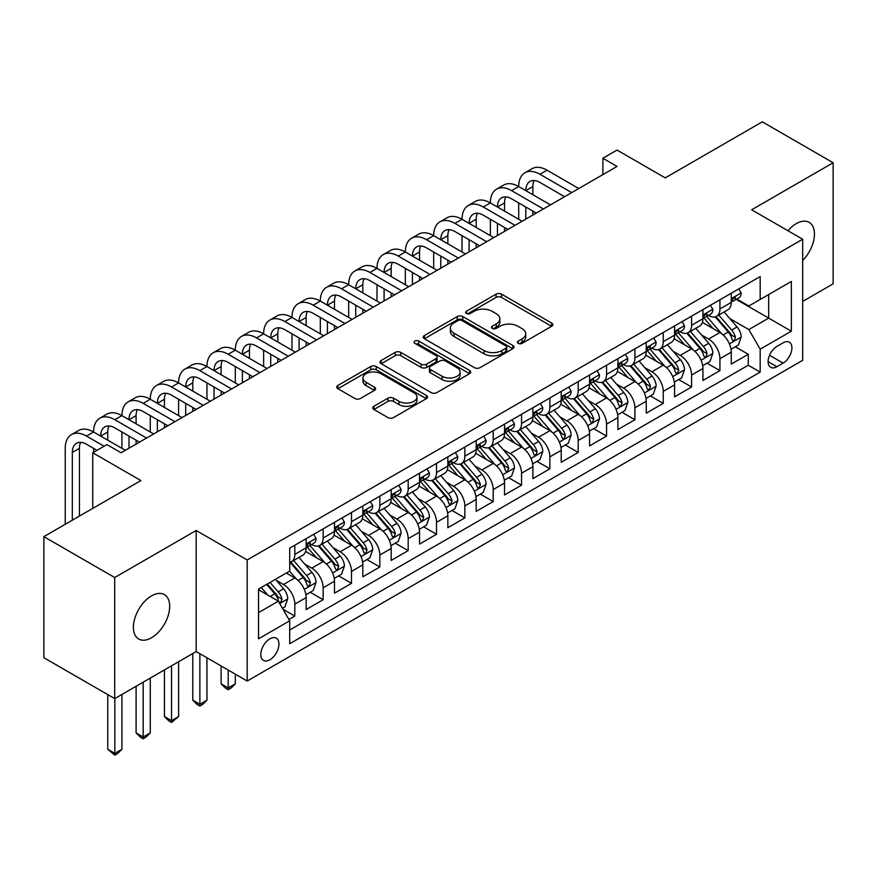 <?xml version="1.0" encoding="UTF-8"?>
<svg xmlns="http://www.w3.org/2000/svg" width="877" height="877" viewBox="0 0 877 877"><rect width="100%" height="100%" fill="white"/><g stroke="black" fill="none" stroke-linecap="round" stroke-linejoin="round"><path stroke-width="1.32" d="M518.219 343.356A2.752 1.59 0 0 0 522.111 343.356L551.666 326.288A3.936 2.269 0 0 0 552.828 324.687A3.936 2.269 0 0 0 551.666 323.076L501.6 294.168A3.936 2.269 0 0 0 496.031 294.168L466.476 311.236A2.752 1.59 0 0 0 465.665 312.355A2.752 1.59 0 0 0 466.476 313.484A2.752 1.59 0 0 0 470.368 313.484L474.194 311.269A12.585 7.268 0 0 1 491.997 311.269L496.174 313.681A12.585 7.268 0 0 1 499.857 318.822A12.585 7.268 0 0 1 496.174 323.964L492.348 326.167A2.752 1.59 0 0 0 491.537 327.296A2.752 1.59 0 0 0 492.348 328.415A2.752 1.59 0 0 0 496.239 328.415L500.065 326.211A12.585 7.268 0 0 1 517.868 326.211L522.045 328.623A12.585 7.268 0 0 1 525.729 333.764A12.585 7.268 0 0 1 522.045 338.895L518.219 341.109A2.752 1.59 0 0 0 517.408 342.227A2.752 1.59 0 0 0 518.219 343.356L518.219 341.109M151.546 637.754A25.652 14.81 120 0 0 168.307 615.15A25.652 14.81 120 0 0 164.372 594.595A25.652 14.81 120 0 0 151.546 595.867A25.652 14.81 120 0 0 134.784 618.471A25.652 14.81 120 0 0 138.719 639.026A25.652 14.81 120 0 0 151.546 637.754M802.685 260.491A25.652 14.81 120 0 0 809.131 222.341A25.652 14.81 120 0 0 796.305 223.613A25.652 14.81 120 0 0 787.984 230.761M269.875 659.767A12.826 7.4 120 0 0 278.25 648.465A12.826 7.4 120 0 0 276.288 638.182A12.826 7.4 120 0 0 269.875 638.818A12.826 7.4 120 0 0 261.489 650.12A12.826 7.4 120 0 0 263.462 660.403A12.826 7.4 120 0 0 269.875 659.767M373.909 406.27A3.936 2.269 0 0 0 372.758 407.882A3.936 2.269 0 0 0 373.909 409.482L387.952 417.595A3.936 2.269 0 0 0 393.521 417.595L426.343 398.64A3.936 2.269 0 0 0 427.505 397.04A3.936 2.269 0 0 0 426.343 395.428L376.277 366.52A3.936 2.269 0 0 0 370.708 366.52L337.886 385.474A3.936 2.269 0 0 0 336.735 387.086A3.936 2.269 0 0 0 337.886 388.686L354.856 398.487A3.936 2.269 0 0 0 360.414 398.487L374.468 390.375A3.936 2.269 0 0 0 375.619 388.763A3.936 2.269 0 0 0 374.468 387.163L366.049 382.306A10.524 6.073 0 0 1 362.968 378.009A10.524 6.073 0 0 1 369.469 372.396A10.524 6.073 0 0 1 380.936 373.712L413.9 392.743A10.524 6.073 0 0 1 416.981 397.04A10.524 6.073 0 0 1 410.48 402.653A10.524 6.073 0 0 1 399.013 401.337L393.521 398.169A3.936 2.269 0 0 0 387.952 398.169L373.909 406.27L373.909 409.482M802.685 301.425L833.15 283.83L833.15 162.749L762.299 121.837L665.226 177.878L617.046 150.066L602.883 158.244L617.046 166.433L121.081 452.773L106.906 444.595L92.743 452.773L92.743 508.408M114.701 577.537L114.701 698.618L196.185 651.578L196.185 530.497L114.701 577.537L43.85 536.636L140.923 480.585L92.743 452.773M196.185 530.497L247.193 559.954L802.685 239.246L802.685 360.326L247.193 681.034L247.193 559.954M833.15 162.749L751.666 209.789L802.685 239.246M474.468 367.649A3.936 2.269 0 0 0 480.037 367.649L512.859 348.695A3.936 2.269 0 0 0 514.021 347.095A3.936 2.269 0 0 0 512.859 345.483L462.793 316.575A3.936 2.269 0 0 0 457.224 316.575L424.402 335.529A3.936 2.269 0 0 0 423.251 337.13A3.936 2.269 0 0 0 424.402 338.741L474.468 367.649M415.906 343.948A2.752 1.59 0 0 1 418.702 344.343L418.702 341.065L469.601 370.456A3.936 2.269 0 0 1 470.763 372.067A3.936 2.269 0 0 1 469.601 373.668L436.779 392.622A3.936 2.269 0 0 1 431.21 392.622L381.144 363.714L381.144 360.502A3.936 2.269 0 0 0 379.993 362.102A3.936 2.269 0 0 0 381.144 363.714M381.144 360.502L395.187 352.39A3.936 2.269 0 0 1 400.756 352.39L421.059 364.119A3.936 2.269 0 0 0 426.628 364.119L435.946 358.737A3.936 2.269 0 0 0 437.097 357.125A3.936 2.269 0 0 0 435.946 355.525L414.799 343.313A2.752 1.59 0 0 1 413.999 342.194A2.752 1.59 0 0 1 415.698 340.725A2.752 1.59 0 0 1 418.702 341.065M114.701 698.618L43.85 657.717L43.85 536.636M288.928 619.469L294.815 616.071L283.052 609.285M276.354 580.388L283.479 584.499A16.027 9.252 60 0 1 294.815 604.132L306.15 597.588L306.15 609.526L323.153 599.715L310.261 592.271M304.703 564.021L311.817 568.132A16.027 9.252 60 0 1 323.153 587.765L334.488 581.221L334.488 593.17L351.491 583.348L338.599 575.904M333.041 547.665L340.155 551.765A16.027 9.252 60 0 1 351.491 571.409L362.826 564.854L362.826 576.803L379.829 566.991L366.937 559.537M361.379 531.298L368.493 535.409A16.027 9.252 60 0 1 379.829 555.042L391.175 548.498L391.175 560.436L408.178 550.624L395.275 543.181M389.728 514.931L396.842 519.041A16.027 9.252 60 0 1 408.178 538.675L419.513 532.131L419.513 544.08L436.516 534.257L423.624 526.814M418.066 498.575L425.181 502.685A16.027 9.252 60 0 1 436.516 522.319L447.851 515.775L447.851 527.713L464.854 517.901L451.962 510.458M446.404 482.207L453.519 486.318A16.027 9.252 60 0 1 464.854 505.952L476.189 499.408L476.189 511.357L493.203 501.534L480.3 494.091M474.742 465.851L481.857 469.951A16.027 9.252 60 0 1 493.203 489.596L504.538 483.041L504.538 494.99L521.541 485.178L508.649 477.724M503.091 449.484L510.206 453.595A16.027 9.252 60 0 1 521.541 473.229L532.876 466.685L532.876 478.634L549.879 468.811L536.987 461.368M531.429 433.117L538.544 437.228A16.027 9.252 60 0 1 549.879 456.862L561.214 450.318L561.214 462.267L578.217 452.444L565.325 445.001M559.767 416.761L566.882 420.872A16.027 9.252 60 0 1 578.217 440.506L589.563 433.962L589.563 445.9L606.566 436.088L593.663 428.645M588.105 400.394L595.231 404.505A16.027 9.252 60 0 1 606.566 424.139L617.901 417.595L617.901 429.544L634.904 419.721L622.012 412.278M616.454 384.038L623.569 388.138A16.027 9.252 60 0 1 634.904 407.783L646.239 401.238L646.239 413.177L663.242 403.365L650.35 395.911M644.792 367.671L651.907 371.782A16.027 9.252 60 0 1 663.242 391.416L674.577 384.871L674.577 396.821L691.591 386.998L678.688 379.555M673.13 351.304L680.245 355.415A16.027 9.252 60 0 1 691.591 375.049L702.926 368.504L702.926 380.454L719.929 370.631L719.929 358.693A16.027 9.252 -120 0 0 708.594 339.059L701.479 334.948M707.037 363.188L719.929 370.631M306.15 597.588A16.027 9.252 -120 0 0 294.815 577.954L286.308 573.043M334.488 581.221A16.027 9.252 -120 0 0 323.153 561.587L305.624 551.469M362.826 564.854A16.027 9.252 -120 0 0 351.491 545.22L333.962 535.102M391.175 548.498A16.027 9.252 -120 0 0 379.829 528.864L362.311 518.745M419.513 532.131A16.027 9.252 -120 0 0 408.178 512.497L390.649 502.378M447.851 515.775A16.027 9.252 -120 0 0 436.516 496.141L418.987 486.011M476.189 499.408A16.027 9.252 -120 0 0 464.854 479.774L447.325 469.655M504.538 483.041A16.027 9.252 -120 0 0 493.203 463.407L475.674 453.288M532.876 466.685A16.027 9.252 -120 0 0 521.541 447.051L504.012 436.932M561.214 450.318A16.027 9.252 -120 0 0 549.879 430.684L532.35 420.565M589.563 433.962A16.027 9.252 -120 0 0 578.217 414.328L560.699 404.209M617.901 417.595A16.027 9.252 -120 0 0 606.566 397.961L589.037 387.842M646.239 401.238A16.027 9.252 -120 0 0 634.904 381.594L617.375 371.475M674.577 384.871A16.027 9.252 -120 0 0 663.242 365.238L645.713 355.119M702.926 368.504A16.027 9.252 -120 0 0 691.591 348.871L674.062 338.752M783.128 342.819L776.89 346.415A12.421 7.169 120 0 0 768.778 357.367A12.421 7.169 120 0 0 770.686 367.32A12.421 7.169 120 0 0 776.89 366.707L783.128 363.111A12.421 7.169 120 0 0 791.24 352.159A12.421 7.169 120 0 0 789.344 342.205A12.421 7.169 120 0 0 783.128 342.819M258.529 612.639L278.371 601.183L289.706 620.817L289.706 643.729L760.173 372.111L760.173 349.199L748.837 329.566L729.817 318.581M289.706 620.817L258.529 638.818L258.529 589.07L289.706 571.08L289.706 548.169L760.173 276.551L760.173 299.452L791.35 281.462L791.35 331.199L760.173 349.199M311.664 544.485L311.817 544.573A16.027 9.252 60 0 0 319.831 545.362L331.166 538.818A16.027 9.252 -120 0 0 334.488 531.484L334.488 522.319M340.013 528.118L340.155 528.206A16.027 9.252 60 0 0 348.169 528.995L359.504 522.451A16.027 9.252 -120 0 0 362.826 515.117L362.826 505.952M368.351 511.762L368.493 511.839A16.027 9.252 60 0 0 376.518 512.639L387.853 506.095A16.027 9.252 -120 0 0 391.175 498.75L391.175 489.585M396.689 495.395L396.842 495.483A16.027 9.252 60 0 0 404.856 496.272L416.191 489.728A16.027 9.252 -120 0 0 419.513 482.394L419.513 473.229M425.027 479.028L425.181 479.116A16.027 9.252 60 0 0 433.194 479.916L444.529 473.372A16.027 9.252 -120 0 0 447.851 466.027L447.851 456.862M453.376 462.672L453.519 462.76A16.027 9.252 60 0 0 461.532 463.549L472.878 457.005A16.027 9.252 -120 0 0 476.189 449.671L476.189 440.506M481.714 446.305L481.857 446.393A16.027 9.252 60 0 0 489.881 447.182L501.216 440.638A16.027 9.252 -120 0 0 504.538 433.304L504.538 424.139M510.052 429.949L510.206 430.026A16.027 9.252 60 0 0 518.219 430.826L529.555 424.282A16.027 9.252 -120 0 0 532.876 416.937L532.876 407.772M538.39 413.582L538.544 413.67A16.027 9.252 60 0 0 546.557 414.459L557.893 407.915A16.027 9.252 -120 0 0 561.214 400.581L561.214 391.416M566.739 397.215L566.882 397.303A16.027 9.252 60 0 0 574.906 398.103L586.242 391.559A16.027 9.252 -120 0 0 589.563 384.214L589.563 375.049M595.077 380.859L595.231 380.947A16.027 9.252 60 0 0 603.244 381.736L614.58 375.192A16.027 9.252 -120 0 0 617.901 367.858L617.901 358.693M623.415 364.492L623.569 364.58A16.027 9.252 60 0 0 631.583 365.369L642.918 358.825A16.027 9.252 -120 0 0 646.239 351.491L646.239 342.326M651.764 348.136L651.907 348.213A16.027 9.252 60 0 0 659.921 349.013L671.256 342.468A16.027 9.252 -120 0 0 674.577 335.124L674.577 325.959M680.103 331.769L680.245 331.857A16.027 9.252 60 0 0 688.27 332.646L699.605 326.101A16.027 9.252 -120 0 0 702.926 318.768L702.926 309.603M289.706 629.982L748.267 365.238L748.267 354.275L731.265 364.087L731.265 352.148A16.027 9.252 -120 0 0 719.929 332.515L702.4 322.396M708.441 315.402L708.594 315.49A16.027 9.252 -120 0 0 716.608 316.29A16.027 9.252 -120 0 0 719.929 308.945L719.929 299.781M716.608 316.29L727.943 309.745A16.027 9.252 -120 0 0 731.265 302.401L731.265 293.236M294.815 545.22L294.815 554.385A16.027 9.252 60 0 1 291.493 561.729A16.027 9.252 60 0 1 289.706 562.376M291.493 561.729L302.828 555.185A16.027 9.252 -120 0 0 306.15 547.84L306.15 538.675M323.153 528.864L323.153 538.029A16.027 9.252 60 0 1 319.831 545.362M351.491 512.497L351.491 521.662A16.027 9.252 60 0 1 348.169 528.995M379.829 496.13L379.829 505.295A16.027 9.252 60 0 1 376.518 512.639M408.178 479.774L408.178 488.938A16.027 9.252 60 0 1 404.856 496.272M436.516 463.407L436.516 472.571A16.027 9.252 60 0 1 433.194 479.916M464.854 447.051L464.854 456.215A16.027 9.252 60 0 1 461.532 463.549M493.203 430.684L493.203 439.848A16.027 9.252 60 0 1 489.881 447.182M521.541 414.317L521.541 423.481A16.027 9.252 60 0 1 518.219 430.826M549.879 397.961L549.879 407.125A16.027 9.252 60 0 1 546.557 414.459M578.217 381.594L578.217 390.758A16.027 9.252 60 0 1 574.906 398.103M606.566 365.238L606.566 374.402A16.027 9.252 60 0 1 603.244 381.736M634.904 348.871L634.904 358.035A16.027 9.252 60 0 1 631.583 365.369M663.242 332.515L663.242 341.668A16.027 9.252 60 0 1 659.921 349.013M691.591 316.148L691.591 325.312A16.027 9.252 60 0 1 688.27 332.646M691.591 375.049L691.591 386.998M663.242 391.416L663.242 403.365M634.904 407.783L634.904 419.721M606.566 424.139L606.566 436.088M578.217 440.506L578.217 452.444M549.879 456.862L549.879 468.811M521.541 473.229L521.541 485.178M493.203 489.596L493.203 501.534M464.854 505.952L464.854 517.901M436.516 522.319L436.516 534.257M408.178 538.675L408.178 550.624M379.829 555.042L379.829 566.991M351.491 571.409L351.491 583.348M323.153 587.765L323.153 599.715M294.815 604.132L294.815 616.071M278.371 601.183L258.529 589.728M748.837 329.566L768.669 318.11L768.669 294.551L791.35 281.462M736.22 299.375L791.35 331.199M736.779 299.046L748.837 306.007L760.173 299.452M196.185 651.578L247.193 681.034M602.883 158.244L602.883 174.611M735.375 346.832L748.267 354.275M748.267 365.238L760.173 372.111M519.316 343.74L522.045 342.173A12.585 7.268 0 0 0 525.729 337.031L525.729 333.764M499.857 318.822L499.857 322.1A12.585 7.268 0 0 1 496.174 327.231L493.444 328.809M551.622 326.321L501.6 297.446A3.936 2.269 0 0 0 496.031 297.446L467.573 313.867M512.815 348.728L462.793 319.842A3.936 2.269 0 0 0 457.224 319.842L424.457 338.763M505.908 348.213A2.752 1.59 0 0 0 506.72 347.095A2.752 1.59 0 0 0 505.908 345.966L461.96 320.587A2.752 1.59 0 0 0 458.057 320.587L454.023 322.922A12.585 7.268 0 0 0 450.339 328.053A12.585 7.268 0 0 0 454.023 333.194L484.071 350.548A12.585 7.268 0 0 0 501.874 350.548L505.908 348.213L505.908 351.491A2.752 1.59 0 0 0 506.72 350.362L506.72 347.095M450.339 328.053L450.339 331.331A12.585 7.268 0 0 0 454.023 336.472L454.023 333.194M505.908 351.491L501.874 353.815A12.585 7.268 0 0 1 484.071 353.815L454.023 336.472M381.199 363.747L395.187 355.667L395.187 352.39M437.097 357.125L437.097 360.403A3.936 2.269 0 0 1 435.946 362.004L426.628 367.386A3.936 2.269 0 0 1 421.059 367.386L400.756 355.667A3.936 2.269 0 0 0 395.187 355.667M418.702 344.343L469.557 373.701M442.129 376.277A10.524 6.073 0 0 0 453.606 377.603A10.524 6.073 0 0 0 460.096 371.98A10.524 6.073 0 0 0 457.016 367.693L445.406 360.984A3.936 2.269 0 0 0 439.837 360.984L430.519 366.367A3.936 2.269 0 0 0 429.368 367.967A3.936 2.269 0 0 0 430.519 369.579L442.129 376.277L442.129 379.555A10.524 6.073 0 0 0 453.606 380.87A10.524 6.073 0 0 0 460.096 375.257L460.096 371.98M429.368 367.967L429.368 371.245A3.936 2.269 0 0 0 430.519 372.846L430.519 369.579M442.129 379.555L430.519 372.846M416.981 397.04L416.981 400.318A10.524 6.073 0 0 1 410.48 405.93A10.524 6.073 0 0 1 399.013 404.604L393.521 401.436A3.936 2.269 0 0 0 387.952 401.436L373.964 409.515M362.968 378.009L362.968 381.276A10.524 6.073 0 0 0 366.049 385.573L366.049 382.306M374.413 390.408L366.049 385.573M426.299 398.673L376.277 369.798A3.936 2.269 0 0 0 370.708 369.798L337.941 388.719M731.023 349.342L738.346 345.11L741.186 336.932A10.623 6.128 -120 0 0 737.042 326.957L724.095 311.96M721.497 333.545L706.698 316.411M713.078 328.557L704.494 318.614A25.455 14.69 -120 0 0 703.705 317.726M715.161 316.86L728.261 332.032A10.623 6.128 60 0 1 732.043 339.344L732.821 340.605L734.257 340.397L735.452 337.382A10.623 6.128 -120 0 0 731.659 330.059L718.712 315.073M715.928 316.619L730.004 332.909A5.415 3.124 60 0 1 731.374 335.025L735.452 337.382M738.774 288.906L741.186 293.071A10.623 6.128 60 0 1 738.982 297.774L733.6 300.888A10.623 6.128 -120 0 0 735.452 298.432L735.222 297.489M65.249 524.282L65.249 448.355A30.059 17.354 60 0 1 71.475 434.597L78.557 430.508A30.059 17.354 60 0 1 93.587 431.999A30.059 17.354 60 0 1 99.814 418.23L106.895 414.141A30.059 17.354 60 0 1 121.925 415.632A30.059 17.354 60 0 1 128.152 401.874L135.244 397.785A30.059 17.354 60 0 1 150.274 399.265A30.059 17.354 60 0 1 156.501 385.507L163.582 381.418A30.059 17.354 60 0 1 178.612 382.909A30.059 17.354 60 0 1 184.839 369.14L191.92 365.051A30.059 17.354 60 0 1 206.95 366.542A30.059 17.354 60 0 1 213.177 352.784L220.27 348.695A30.059 17.354 60 0 1 235.299 350.186A30.059 17.354 60 0 1 241.515 336.417L248.608 332.328A30.059 17.354 60 0 1 263.637 333.819A30.059 17.354 60 0 1 269.864 320.061L276.946 315.972A30.059 17.354 60 0 1 291.975 317.452A30.059 17.354 60 0 1 298.202 303.694L305.284 299.605A30.059 17.354 60 0 1 320.313 301.096A30.059 17.354 60 0 1 326.54 287.327L333.633 283.238A30.059 17.354 60 0 1 348.662 284.729A30.059 17.354 60 0 1 354.889 270.971L361.971 266.882A30.059 17.354 60 0 1 377 268.373A30.059 17.354 60 0 1 383.227 254.604L390.309 250.515A30.059 17.354 60 0 1 405.338 252.006A30.059 17.354 60 0 1 411.565 238.248L418.647 234.159A30.059 17.354 60 0 1 433.687 235.639A30.059 17.354 60 0 1 439.903 221.881L446.996 217.792A30.059 17.354 60 0 1 462.026 219.283A30.059 17.354 60 0 1 468.252 205.514L475.334 201.425A30.059 17.354 60 0 1 490.364 202.916A30.059 17.354 60 0 1 496.59 189.158L503.672 185.069A30.059 17.354 60 0 1 518.702 186.56A30.059 17.354 60 0 1 524.928 172.791L532.021 168.702A30.059 17.354 60 0 1 547.051 170.193L578.787 188.522M524.928 172.791A30.059 17.354 60 0 1 539.958 174.282L571.705 192.611M731.615 301.381L731.659 301.381A10.623 6.128 -120 0 0 733.6 300.888M734.082 297.643L735.452 298.432C734.783 296.832 733.643 297.489 732.043 300.405A10.623 6.128 60 0 1 731.265 301.907M564.613 196.7L539.958 182.46A20.039 11.565 -120 0 0 529.938 181.473A20.039 11.565 -120 0 0 525.794 190.649L532.876 186.56L532.876 194.738M534.126 180.552A20.039 11.565 -120 0 0 532.876 186.56M525.794 207.005L525.794 219.118M532.876 211.094L532.876 215.029M518.702 219.283L518.702 202.916M702.685 365.698L710.008 361.477L712.837 353.288A10.623 6.128 -120 0 0 708.704 343.313L695.757 328.327M693.159 349.912L678.359 332.778M684.74 344.924L676.145 334.97A25.455 14.69 -120 0 0 675.356 334.093M686.823 333.227L699.923 348.388A10.623 6.128 60 0 1 703.705 355.711L704.483 356.961L705.908 356.764L707.103 353.738A10.623 6.128 -120 0 0 703.321 346.426L690.374 331.429M687.59 332.975L701.666 349.276A5.415 3.124 60 0 1 703.025 351.392L707.103 353.738M674.347 382.065L681.67 377.834L684.498 369.655A10.623 6.128 -120 0 0 680.366 359.68L667.419 344.683M664.821 366.268L650.021 349.134M656.402 361.28L647.807 351.337A25.455 14.69 -120 0 0 647.018 350.449M658.484 349.583L671.574 364.755A10.623 6.128 60 0 1 675.367 372.067L676.134 373.328L677.57 373.131L678.765 370.105A10.623 6.128 -120 0 0 674.983 362.793L662.025 347.796M659.252 349.342L673.328 365.632A5.415 3.124 60 0 1 674.687 367.748L678.765 370.105M645.998 398.421L653.321 394.201L656.16 386.012A10.623 6.128 -120 0 0 652.028 376.047L639.07 361.05M636.483 382.635L621.683 365.501M628.053 377.647L619.469 367.704A25.455 14.69 -120 0 0 618.68 366.816M630.135 365.95L643.236 381.111A10.623 6.128 60 0 1 647.029 388.434L647.796 389.695L649.232 389.487L650.427 386.472A10.623 6.128 -120 0 0 646.634 379.149L633.687 364.163M630.914 365.698L644.979 381.999A5.415 3.124 60 0 1 646.349 384.115L650.427 386.472M617.66 414.788L624.983 410.557L627.822 402.379A10.623 6.128 -120 0 0 623.679 392.403L610.732 377.417M608.134 398.991L593.334 381.857M599.715 394.003L591.131 384.06A25.455 14.69 -120 0 0 590.342 383.172M601.797 382.317L614.898 397.478A10.623 6.128 60 0 1 618.68 404.79L619.458 406.051L620.894 405.854L622.078 402.828A10.623 6.128 -120 0 0 618.296 395.516L605.349 380.519M602.565 382.065L616.641 398.355A5.415 3.124 60 0 1 618 400.471L622.078 402.828M710.436 305.262L712.837 309.438A10.623 6.128 60 0 1 710.644 314.141L705.261 317.244A10.623 6.128 -120 0 0 707.103 314.799L706.884 313.856M496.59 189.158A30.059 17.354 60 0 1 511.62 190.649L518.702 186.56L550.449 204.878M511.62 190.649L543.367 208.967M703.277 317.748L703.321 317.748A10.623 6.128 -120 0 0 705.261 317.244M705.733 314.01L707.103 314.799C706.434 313.199 705.305 313.856 703.705 316.761A10.623 6.128 60 0 1 702.926 318.274M536.275 213.067L511.62 198.827A20.039 11.565 -120 0 0 501.6 197.829A20.039 11.565 -120 0 0 497.445 207.005L504.538 202.916L504.538 211.094M505.788 196.908A20.039 11.565 -120 0 0 504.538 202.916M497.445 223.372L497.445 235.475M504.538 227.461L504.538 231.385M490.364 235.639L490.364 219.283M682.087 321.629L684.498 325.805A10.623 6.128 60 0 1 682.306 330.497L676.912 333.611A10.623 6.128 -120 0 0 678.765 331.166L678.546 330.223M468.252 205.514A30.059 17.354 60 0 1 483.282 207.005L490.364 202.916L522.111 221.245M483.282 207.005L515.018 225.334M674.939 334.104L674.983 334.104A10.623 6.128 -120 0 0 676.912 333.611M677.395 330.366L678.765 331.166C678.096 329.566 676.967 330.212 675.367 333.128A10.623 6.128 60 0 1 674.577 334.641M507.936 229.423L483.282 215.194A20.039 11.565 -120 0 0 473.262 214.196A20.039 11.565 -120 0 0 469.107 223.372L476.189 219.283L476.189 227.461M477.45 213.275A20.039 11.565 -120 0 0 476.189 219.283M469.107 239.739L469.107 251.842M476.189 243.828L476.189 247.752M462.026 252.006L462.026 235.639M653.749 337.996L656.16 342.162A10.623 6.128 60 0 1 653.957 346.864L648.574 349.967A10.623 6.128 -120 0 0 650.427 347.522L650.197 346.579M439.903 221.881A30.059 17.354 60 0 1 454.933 223.372L462.026 219.283L493.762 237.601M454.933 223.372L486.68 241.701M646.59 350.471L646.634 350.471A10.623 6.128 -120 0 0 648.574 349.967M649.057 346.733L650.427 347.522C649.758 345.922 648.618 346.579 647.029 349.484A10.623 6.128 60 0 1 646.239 350.997M479.598 245.79L454.933 231.55A20.039 11.565 -120 0 0 444.913 230.563A20.039 11.565 -120 0 0 440.769 239.728L447.851 235.639L447.851 243.828M449.112 229.631A20.039 11.565 -120 0 0 447.851 235.639M440.769 256.095L440.769 268.209M447.851 260.184L447.851 264.109M433.687 268.373L433.687 252.006M625.411 354.352L627.822 358.529A10.623 6.128 60 0 1 625.619 363.221L620.236 366.334A10.623 6.128 -120 0 0 622.078 363.889L621.859 362.946M411.565 238.248A30.059 17.354 60 0 1 426.595 239.728L433.687 235.639L465.424 253.968M426.595 239.728L458.342 258.057M618.252 366.827L618.296 366.827A10.623 6.128 -120 0 0 620.236 366.334M620.708 363.1L622.078 363.889C621.42 362.289 620.28 362.946 618.68 365.852A10.623 6.128 60 0 1 617.901 367.364M451.249 262.146L426.595 247.917A20.039 11.565 -120 0 0 416.575 246.919A20.039 11.565 -120 0 0 412.431 256.095L419.513 252.006L419.513 260.184M420.763 245.999A20.039 11.565 -120 0 0 419.513 252.006M412.431 272.462L412.431 284.565M419.513 276.551L419.513 280.476M405.338 284.729L405.338 268.373M589.322 431.155L596.645 426.924L599.473 418.746A10.623 6.128 -120 0 0 595.34 408.77L582.394 393.773M579.796 415.358L564.996 398.224M571.376 410.37L562.782 400.427A25.455 14.69 -120 0 0 561.993 399.539M573.459 398.673L586.56 413.845A10.623 6.128 60 0 1 590.342 421.157L591.109 422.418L592.545 422.21L593.74 419.195A10.623 6.128 -120 0 0 589.958 411.872L577.011 396.886M574.227 398.432L588.303 414.722A5.415 3.124 60 0 1 589.662 416.838L593.74 419.195M597.073 370.719L599.473 374.885A10.623 6.128 60 0 1 597.281 379.588L591.898 382.701A10.623 6.128 -120 0 0 593.74 380.245L593.521 379.303M383.227 254.604A30.059 17.354 60 0 1 398.257 256.095L405.338 252.006L437.086 270.335M398.257 256.095L429.993 274.424M589.914 383.194L589.958 383.194A10.623 6.128 -120 0 0 591.898 382.701M592.37 379.456L593.74 380.245C593.071 378.645 591.942 379.303 590.342 382.219A10.623 6.128 60 0 1 589.563 383.72M422.911 278.513L398.257 264.273A20.039 11.565 -120 0 0 388.237 263.286A20.039 11.565 -120 0 0 384.082 272.462L391.175 268.373L391.175 276.551M392.425 262.366A20.039 11.565 -120 0 0 391.175 268.373M384.082 288.818L384.082 300.932M391.175 292.907L391.175 296.843M377 301.096L377 284.729M560.984 447.511L568.307 443.28L571.135 435.102A10.623 6.128 -120 0 0 567.002 425.126L554.045 410.14M551.458 431.725L536.658 414.591M543.038 426.737L534.444 416.783A25.455 14.69 -120 0 0 533.654 415.906M545.121 415.04L558.21 430.201A10.623 6.128 60 0 1 562.004 437.524L562.771 438.774L564.207 438.577L565.402 435.551A10.623 6.128 -120 0 0 561.609 428.239L548.662 413.242M545.889 414.788L559.964 431.089A5.415 3.124 60 0 1 561.324 433.205L565.402 435.551M568.724 387.075L571.135 391.252A10.623 6.128 60 0 1 568.932 395.955L563.549 399.057A10.623 6.128 -120 0 0 565.402 396.612L565.183 395.67M354.889 270.971A30.059 17.354 60 0 1 369.919 272.462L377 268.373L408.737 286.691M369.919 272.462L401.655 290.78M561.576 399.561L561.609 399.561A10.623 6.128 -120 0 0 563.549 399.057M564.032 395.823L565.402 396.612C564.733 395.012 563.604 395.67 562.004 398.575A10.623 6.128 60 0 1 561.214 400.087M394.573 294.88L369.919 280.64A20.039 11.565 -120 0 0 359.899 279.642A20.039 11.565 -120 0 0 355.744 288.818L362.826 284.729L362.826 292.907M364.087 278.722A20.039 11.565 -120 0 0 362.826 284.729M355.744 305.185L355.744 317.288M362.826 309.274L362.826 313.199M348.662 317.452L348.662 301.096M532.635 463.878L539.958 459.647L542.797 451.469A10.623 6.128 -120 0 0 538.653 441.493L525.707 426.496M523.12 448.081L508.32 430.947M514.689 443.093L506.106 433.15A25.455 14.69 -120 0 0 505.316 432.262M516.772 431.396L529.872 446.568A10.623 6.128 60 0 1 533.654 453.88L534.433 455.141L535.869 454.944L537.064 451.918A10.623 6.128 -120 0 0 533.271 444.606L520.324 429.609M517.54 431.155L531.615 447.445A5.415 3.124 60 0 1 532.986 449.561L537.064 451.918M540.385 403.442L542.797 407.608A10.623 6.128 60 0 1 540.594 412.311L535.211 415.424A10.623 6.128 -120 0 0 537.064 412.979L536.834 412.037M326.54 287.327A30.059 17.354 60 0 1 341.57 288.818L348.662 284.729L380.399 303.058M341.57 288.818L373.317 307.147M533.227 415.917L533.271 415.917A10.623 6.128 -120 0 0 535.211 415.424M535.694 412.179L537.064 412.979C536.395 411.379 535.255 412.026 533.654 414.942A10.623 6.128 60 0 1 532.876 416.454M366.235 311.236L341.57 297.007A20.039 11.565 -120 0 0 331.55 296.009A20.039 11.565 -120 0 0 327.406 305.185L334.488 301.096L334.488 309.274M335.748 295.089A20.039 11.565 -120 0 0 334.488 301.096M327.406 321.541L327.406 333.655M334.488 325.641L334.488 329.566M320.313 333.819L320.313 317.452M504.297 480.234L511.62 476.014L514.448 467.825A10.623 6.128 -120 0 0 510.315 457.86L497.369 442.863M494.771 464.448L479.971 447.314M486.351 459.46L477.757 449.517A25.455 14.69 -120 0 0 476.967 448.629M488.434 447.763L501.534 462.924A10.623 6.128 60 0 1 505.316 470.247L506.095 471.508L507.531 471.3L508.715 468.285A10.623 6.128 -120 0 0 504.933 460.962L491.986 445.976M489.202 447.511L503.277 463.812A5.415 3.124 60 0 1 504.637 465.928L508.715 468.285M512.047 419.809L514.448 423.975A10.623 6.128 60 0 1 512.256 428.678L506.873 431.78A10.623 6.128 -120 0 0 508.715 429.335L508.496 428.393M298.202 303.694A30.059 17.354 60 0 1 313.232 305.185L320.313 301.096L352.061 319.414M313.232 305.185L344.979 323.514M504.889 432.284L504.933 432.284A10.623 6.128 -120 0 0 506.873 431.78M507.344 428.546L508.715 429.335C508.046 427.735 506.917 428.393 505.316 431.298A10.623 6.128 60 0 1 504.538 432.81M337.886 327.603L313.232 313.363A20.039 11.565 -120 0 0 303.212 312.376A20.039 11.565 -120 0 0 299.057 321.541L306.15 317.452L306.15 325.641M307.399 311.445A20.039 11.565 -120 0 0 306.15 317.452M299.057 337.908L299.057 350.022M306.15 341.997L306.15 345.922M291.975 350.186L291.975 333.819M475.959 496.601L483.282 492.37L486.11 484.192A10.623 6.128 -120 0 0 481.977 474.216L469.031 459.23M466.432 480.804L451.633 463.67M458.013 475.816L449.419 465.873A25.455 14.69 -120 0 0 448.629 464.985M460.096 464.13L473.185 479.291A10.623 6.128 60 0 1 476.978 486.603L477.746 487.864L479.182 487.667L480.377 484.641A10.623 6.128 -120 0 0 476.595 477.329L463.637 462.332M460.863 463.878L474.939 480.168A5.415 3.124 60 0 1 476.299 482.284L480.377 484.641M483.709 436.165L486.11 440.342A10.623 6.128 60 0 1 483.918 445.034L478.524 448.147A10.623 6.128 -120 0 0 480.377 445.702L480.157 444.76M269.864 320.061A30.059 17.354 60 0 1 284.893 321.541L291.975 317.452L323.723 335.781M284.893 321.541L316.63 339.87M476.551 448.64L476.595 448.64A10.623 6.128 -120 0 0 478.524 448.147M479.006 444.913L480.377 445.702C479.708 444.102 478.579 444.76 476.978 447.665A10.623 6.128 60 0 1 476.189 449.177M309.548 343.959L284.893 329.73A20.039 11.565 -120 0 0 274.874 328.732A20.039 11.565 -120 0 0 270.719 337.908L277.801 333.819L277.801 341.997M279.061 327.812A20.039 11.565 -120 0 0 277.801 333.819M270.719 354.275L270.719 366.378M277.801 358.364L277.801 362.289M263.637 366.542L263.637 350.186M447.61 512.968L454.933 508.737L457.772 500.548A10.623 6.128 -120 0 0 453.639 490.583L440.682 475.586M438.094 497.171L423.295 480.037M429.664 492.183L421.081 482.24A25.455 14.69 -120 0 0 420.291 481.352M431.747 480.486L444.847 495.648A10.623 6.128 60 0 1 448.64 502.97L449.408 504.231L450.844 504.023L452.039 501.008A10.623 6.128 -120 0 0 448.246 493.685L435.299 478.699M432.525 480.245L446.59 496.535A5.415 3.124 60 0 1 447.961 498.651L452.039 501.008M455.36 452.532L457.772 456.698A10.623 6.128 60 0 1 455.569 461.401L450.186 464.514A10.623 6.128 -120 0 0 452.039 462.058L451.808 461.116M241.515 336.417A30.059 17.354 60 0 1 256.555 337.908L263.637 333.819L295.374 352.148M256.555 337.908L288.292 356.237M448.202 465.007L448.246 465.007A10.623 6.128 -120 0 0 450.186 464.514M450.668 461.269L452.039 462.058C451.37 460.458 450.23 461.116 448.64 464.021A10.623 6.128 60 0 1 447.851 465.534M281.21 360.326L256.555 346.086A20.039 11.565 -120 0 0 246.525 345.099A20.039 11.565 -120 0 0 242.381 354.275L249.463 350.186L249.463 358.364M250.723 344.179A20.039 11.565 -120 0 0 249.463 350.186M242.381 370.631L242.381 382.745M249.463 374.72L249.463 378.656M235.299 382.909L235.299 366.542M419.272 529.324L426.595 525.093L429.434 516.915A10.623 6.128 -120 0 0 425.29 506.939L412.343 491.953M409.745 513.538L394.946 496.404M401.326 508.55L392.743 498.596A25.455 14.69 -120 0 0 391.953 497.719M403.409 496.853L416.509 512.015A10.623 6.128 60 0 1 420.291 519.337L421.07 520.587L422.506 520.39L423.701 517.364A10.623 6.128 -120 0 0 419.908 510.052L406.961 495.056M404.176 496.601L418.252 512.902A5.415 3.124 60 0 1 419.623 515.018L423.701 517.364M427.022 468.888L429.434 473.065A10.623 6.128 60 0 1 427.231 477.768L421.848 480.87A10.623 6.128 -120 0 0 423.701 478.425L423.47 477.483M213.177 352.784A30.059 17.354 60 0 1 228.206 354.275L235.299 350.186L267.036 368.504M228.206 354.275L259.954 372.593M419.864 481.374L419.908 481.374A10.623 6.128 -120 0 0 421.848 480.87M422.319 477.636L423.701 478.425C423.032 476.825 421.892 477.483 420.291 480.388A10.623 6.128 60 0 1 419.513 481.901M252.861 376.693L228.206 362.453A20.039 11.565 -120 0 0 218.187 361.456A20.039 11.565 -120 0 0 214.043 370.631L221.125 366.542L221.125 374.72M222.374 360.535A20.039 11.565 -120 0 0 221.125 366.542M214.043 386.998L214.043 399.101M221.125 391.087L221.125 395.012M206.95 399.265L206.95 382.909M390.934 545.691L398.257 541.46L401.085 533.282A10.623 6.128 -120 0 0 396.952 523.306L384.005 508.309M381.407 529.894L366.608 512.76M372.988 524.906L364.393 514.963A25.455 14.69 -120 0 0 363.604 514.075M375.071 513.209L388.171 528.382A10.623 6.128 60 0 1 391.953 535.694L392.732 536.954L394.157 536.757L395.352 533.731A10.623 6.128 -120 0 0 391.57 526.419L378.623 511.423M375.838 512.968L389.914 529.259A5.415 3.124 60 0 1 391.274 531.374L395.352 533.731M228.206 670.072L228.206 687.908L235.299 683.819L235.299 674.161M235.299 683.819L231.046 688.072L228.206 689.706L225.378 688.072L221.125 683.819L221.125 665.983M221.125 683.819L228.206 687.908L228.206 689.706M398.684 485.255L401.085 489.421A10.623 6.128 60 0 1 398.892 494.124L393.51 497.237A10.623 6.128 -120 0 0 395.352 494.792L395.132 493.85M184.839 369.14A30.059 17.354 60 0 1 199.868 370.631L206.95 366.542L238.697 384.871M199.868 370.631L231.605 388.96M391.526 497.73L391.57 497.73A10.623 6.128 -120 0 0 393.51 497.237M393.981 493.992L395.352 494.792C394.683 493.192 393.554 493.839 391.953 496.755A10.623 6.128 60 0 1 391.175 498.268M224.523 393.049L199.868 378.82A20.039 11.565 -120 0 0 189.849 377.823A20.039 11.565 -120 0 0 185.694 386.998L192.787 382.909L192.787 391.087M194.036 376.902A20.039 11.565 -120 0 0 192.787 382.909M185.694 403.354L185.694 415.468M192.787 407.454L192.787 411.379M178.612 415.632L178.612 399.265M370.335 501.611L372.747 505.788A10.623 6.128 60 0 1 370.543 510.491L365.161 513.593A10.623 6.128 -120 0 0 367.014 511.148L366.794 510.206M156.501 385.507A30.059 17.354 60 0 1 171.53 386.998L178.612 382.909L210.348 401.227M171.53 386.998L203.267 405.327M363.188 514.097L363.231 514.097A10.623 6.128 -120 0 0 365.161 513.593M365.643 510.359L367.014 511.148C366.345 509.548 365.216 510.206 363.615 513.111A10.623 6.128 60 0 1 362.826 514.624M196.185 409.416L171.53 395.176A20.039 11.565 -120 0 0 161.511 394.19A20.039 11.565 -120 0 0 157.356 403.354L164.438 399.265L164.438 407.454M165.698 393.258A20.039 11.565 -120 0 0 164.438 399.265M157.356 419.721L157.356 431.835M164.438 423.81L164.438 427.735M150.274 431.999L150.274 415.632M341.997 517.978L344.409 522.155A10.623 6.128 60 0 1 342.205 526.847L336.823 529.96A10.623 6.128 -120 0 0 338.675 527.515L338.445 526.573M128.152 401.874A30.059 17.354 60 0 1 143.181 403.354L150.274 399.265L182.01 417.595M143.181 403.354L174.929 421.684M334.839 530.453L334.882 530.453A10.623 6.128 -120 0 0 336.823 529.96M337.305 526.726L338.675 527.515C338.007 525.915 336.867 526.573 335.266 529.478A10.623 6.128 60 0 1 334.488 530.991M167.847 425.773L143.181 411.543A20.039 11.565 -120 0 0 133.161 410.546A20.039 11.565 -120 0 0 129.018 419.721L136.099 415.632L136.099 423.81M137.36 409.625A20.039 11.565 -120 0 0 136.099 415.632M129.018 436.088L129.018 448.191M136.099 440.177L136.099 444.102M121.925 448.355L121.925 431.999M362.596 562.047L369.919 557.827L372.747 549.638A10.623 6.128 -120 0 0 368.614 539.673L355.667 524.676M353.069 546.261L338.27 529.127M344.65 541.273L336.055 531.33A25.455 14.69 -120 0 0 335.266 530.442M346.733 529.576L359.822 544.738A10.623 6.128 60 0 1 363.615 552.061L364.383 553.321L365.819 553.113L367.014 550.098A10.623 6.128 -120 0 0 363.231 542.775L350.274 527.79M347.5 529.324L361.576 545.626A5.415 3.124 60 0 1 362.935 547.741L367.014 550.098M199.868 653.705L199.868 704.275L206.95 700.186L206.95 657.794M206.95 700.186L202.697 704.439L199.868 706.073L197.029 704.439L192.787 700.186L192.787 653.54M192.787 700.186L199.868 704.275L199.868 706.073M334.247 578.414L341.57 574.183L344.409 566.005A10.623 6.128 -120 0 0 340.265 556.029L327.318 541.043M324.731 562.617L309.932 545.483M316.301 557.629L307.717 547.687A25.455 14.69 -120 0 0 306.928 546.799M318.384 545.943L331.484 561.105A10.623 6.128 60 0 1 335.266 568.417L336.044 569.677L337.481 569.48L338.675 566.454A10.623 6.128 -120 0 0 334.882 559.142L321.936 544.146M319.162 545.691L333.227 561.982A5.415 3.124 60 0 1 334.597 564.097L338.675 566.454M171.53 665.818L171.53 720.631L178.612 716.542L178.612 661.729M178.612 716.542L171.53 722.44L168.691 720.795L164.438 716.542L164.438 669.907M164.438 716.542L171.53 720.631L171.53 722.44M305.909 594.781L313.232 590.55L316.06 582.361A10.623 6.128 -120 0 0 311.927 572.396L298.98 557.399M296.382 578.984L289.607 571.135M287.963 573.996L286.867 572.725M290.046 562.3L303.146 577.461A10.623 6.128 60 0 1 306.928 584.784L307.706 586.044L309.142 585.836L310.326 582.821A10.623 6.128 -120 0 0 306.544 575.498L293.598 560.513M290.813 562.058L304.889 578.349A5.415 3.124 60 0 1 306.248 580.464L310.326 582.821M143.181 682.174L143.181 736.998L150.274 732.909L150.274 678.085M150.274 732.909L146.02 737.162L143.181 738.796L140.353 737.162L136.099 732.909L136.099 686.274M136.099 732.909L143.181 736.998L143.181 738.796M313.659 534.345L316.06 538.511A10.623 6.128 60 0 1 313.867 543.214L308.485 546.327A10.623 6.128 -120 0 0 310.326 543.872L310.107 542.929M99.814 418.23A30.059 17.354 60 0 1 114.843 419.721L121.925 415.632L153.672 433.962M114.843 419.721L146.591 438.051M306.501 546.82L306.544 546.82A10.623 6.128 -120 0 0 308.485 546.327M308.956 543.082L310.326 543.872C309.658 542.271 308.529 542.929 306.928 545.834A10.623 6.128 60 0 1 306.15 547.347M139.498 442.14L114.843 427.899A20.039 11.565 -120 0 0 104.823 426.913A20.039 11.565 -120 0 0 100.669 436.088L107.761 431.999L107.761 440.177M109.011 425.992A20.039 11.565 -120 0 0 107.761 431.999M93.587 452.28L93.587 448.355M282.482 608.298L284.893 606.906L287.722 598.728A10.623 6.128 -120 0 0 283.589 588.752L275.433 579.313M267.825 595.099L261.269 587.502M259.625 590.364L258.529 589.103M266.652 584.389L274.797 593.828A10.623 6.128 60 0 1 278.59 601.151L279.357 602.4L280.793 602.203L281.988 599.177A10.623 6.128 -120 0 0 278.206 591.865L270.05 582.427M267.31 584.005L276.551 594.716A5.415 3.124 60 0 1 277.91 596.831L281.988 599.177M114.843 698.541L114.843 753.365L121.925 749.265L121.925 694.452M121.925 749.265L117.682 753.518L114.843 755.163L107.761 749.265L107.761 694.617M107.761 749.265L114.843 753.365L114.843 755.163M71.475 434.597A30.059 17.354 60 0 1 86.505 436.088L93.587 431.999L125.334 450.318M86.505 436.088L104.078 446.229M96.985 450.318L86.505 444.266A20.039 11.565 -120 0 0 76.485 443.269A20.039 11.565 -120 0 0 72.331 452.444L72.331 520.193M80.673 442.348A20.039 11.565 -120 0 0 79.423 448.355L79.423 516.093M283.479 584.499L294.815 577.954M311.817 568.132L323.153 561.587M340.155 551.765L351.491 545.22M368.493 535.409L379.829 528.864M396.842 519.041L408.178 512.497M425.181 502.685L436.516 496.141M453.519 486.318L464.854 479.774M481.857 469.951L493.203 463.407M510.206 453.595L521.541 447.051M538.544 437.228L549.879 430.684M566.882 420.872L578.217 414.328M595.231 404.505L606.566 397.961M623.569 388.138L634.904 381.594M651.907 371.782L663.242 365.238M680.245 355.415L691.591 348.871M708.594 339.059L719.929 332.515M719.929 308.945L731.265 302.401M294.815 554.385L306.15 547.84M323.153 538.029L334.488 531.484M351.491 521.662L362.826 515.117M379.829 505.295L391.175 498.75M408.178 488.938L419.513 482.394M436.516 472.571L447.851 466.027M464.854 456.215L476.189 449.671M493.203 439.848L504.538 433.304M521.541 423.481L532.876 416.937M549.879 407.125L561.214 400.581M578.217 390.758L589.563 384.214M606.566 374.402L617.901 367.858M634.904 358.035L646.239 351.491M663.242 341.668L674.577 335.124M691.591 325.312L702.926 318.768M719.929 358.693L731.265 352.148M769.535 355.262L783.128 363.111M768.109 361.631L776.89 366.707M522.045 342.173L522.045 338.895M492.348 328.415L492.348 326.167M496.174 327.231L496.174 323.964M466.476 313.484L466.476 311.236M496.031 297.446L496.031 294.168M501.6 297.446L501.6 294.168M551.666 326.288L551.666 323.076M424.402 338.741L424.402 335.529M457.224 319.842L457.224 316.575M462.793 319.842L462.793 316.575M512.859 348.695L512.859 345.483M484.071 353.815L484.071 350.548M501.874 353.815L501.874 350.548M400.756 355.667L400.756 352.39M421.059 367.386L421.059 364.119M426.628 367.386L426.628 364.119M435.946 362.004L435.946 358.737M469.601 373.668L469.601 370.456M387.952 401.436L387.952 398.169M393.521 401.436L393.521 398.169M399.013 404.604L399.013 401.337M374.468 390.375L374.468 387.163M337.886 388.686L337.886 385.474M370.708 369.798L370.708 366.52M376.277 369.798L376.277 366.52M426.343 398.64L426.343 395.428M729.401 343.894L741.109 337.13M731.659 330.059L737.042 326.957M723.196 334.948L728.261 332.032M741.109 292.951L731.265 298.64M547.051 170.193L539.958 174.282M701.063 360.25L712.771 353.497M703.321 346.426L708.704 343.313M694.858 351.315L699.923 348.388M672.725 376.617L684.433 369.853M674.983 362.793L680.366 359.68M666.509 367.682L671.574 364.755M644.387 392.984L656.084 386.22M646.634 379.149L652.028 376.047M638.171 384.038L643.236 381.111M616.038 409.34L627.746 402.587M618.296 395.516L623.679 392.403M609.833 400.405L614.898 397.478M712.771 309.318L702.926 314.996M684.433 325.674L674.577 331.363M656.084 342.041L646.239 347.73M627.746 358.408L617.901 364.087M587.7 425.707L599.408 418.943M589.958 411.872L595.34 408.77M581.484 416.761L586.56 413.845M599.408 374.764L589.563 380.454M559.362 442.063L571.07 435.31M561.609 428.239L567.002 425.126M553.146 433.128L558.21 430.201M571.07 391.131L561.214 396.81M531.013 458.43L542.72 451.666M533.271 444.606L538.653 441.493M524.808 449.484L529.872 446.568M542.72 407.487L532.876 413.177M502.674 474.797L514.382 468.033M504.933 460.962L510.315 457.86M496.47 465.851L501.534 462.924M514.382 423.854L504.538 429.544M474.336 491.153L486.044 484.4M476.595 477.329L481.977 474.216M468.121 482.218L473.185 479.291M486.044 440.221L476.189 445.9M445.998 507.52L457.706 500.756M448.246 493.685L453.639 490.583M439.783 498.575L444.847 495.648M457.706 456.577L447.851 462.267M417.649 523.876L429.357 517.123M419.908 510.052L425.29 506.939M411.445 514.942L416.509 512.015M429.357 472.944L419.513 478.623M389.311 540.243L401.019 533.479M391.57 526.419L396.952 523.306M383.106 531.298L388.171 528.382M401.019 489.3L391.175 494.99M372.681 505.667L362.826 511.357M344.332 522.034L334.488 527.713M360.973 556.61L372.681 549.846M363.231 542.775L368.614 539.673M354.757 547.665L359.822 544.738M332.635 572.966L344.332 566.213M334.882 559.142L340.265 556.029M326.419 564.032L331.484 561.105M304.286 589.333L315.994 582.569M306.544 575.498L311.927 572.396M298.081 580.388L303.146 577.461M315.994 538.39L306.15 544.08M279.719 603.519L287.656 598.936M278.206 591.865L283.589 588.752M270.215 596.481L274.797 593.828M79.423 448.355L72.331 452.444"/></g></svg>
